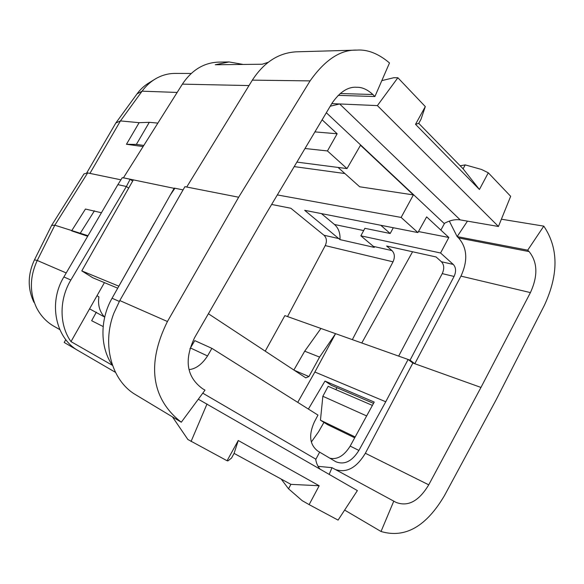 <?xml version="1.0" encoding="UTF-8"?>
<svg xmlns="http://www.w3.org/2000/svg" width="584" height="584" viewBox="0 0 584 584"><rect width="100%" height="100%" fill="white"/><g stroke="black" fill="none" stroke-linecap="round" stroke-linejoin="round"><path stroke-width="0.88" d="M132.648 181.113L130.13 179.281L123.436 177.813L182.383 84.14C191.786 70.043 203.845 62.7 218.54 62.108L229.059 61.948L215.233 64.758L262.216 64.233L268.187 62.305M311.447 441.869L318.565 431.81L323.945 422.378M329.851 458.199C337.318 459.849 344.093 455.812 350.181 446.088L374.22 402.069L324.981 381.075L308.396 409.063M354.707 437.803L327.631 424.685L320.455 420.195L322.85 396.281L328.164 386.316L372.402 405.406M329.201 474.361L331.997 467.682L395.981 502.349C407.939 507.051 418.859 501.211 428.736 484.829L480.968 387.433L412.859 363.036L408.106 359.474L385.747 401.763L358.89 450.432C352.028 461.411 344.319 465.163 335.778 461.696L319.645 452.147L315.907 459.214L202.772 393.171M501.386 219.204L543.799 226.139C558.479 247.908 558.713 274.217 544.514 305.067L496.312 399.478L444.49 495.546C426.189 526.593 405.041 538.579 381.031 531.491L393.806 501.079M381.031 531.491L344.633 510.08M318.061 466.324L331.997 467.682M428.736 484.829L365.358 453.264L412.859 363.036M365.358 453.264C356.62 467.769 346.67 473.208 335.501 469.572M442.234 273.619L398.66 356.109L410.056 360.167L454.06 276.451L442.234 273.619C444.453 268.749 444.183 264.786 441.424 261.749L436.065 256.96L386.637 246.017L391.966 250.587C394.726 253.485 395.076 257.23 393.017 261.829L325.23 245.594C327.128 241.389 326.712 237.936 323.989 235.243L290.832 208.247L271.64 204.458M480.968 387.433L530.418 292.599L460.959 276.123L414.801 363.737L410.056 360.167M391.966 250.587L373.38 246.39L374.308 247.404L340.005 239.623L304.658 210.313L417.903 232.571L426.634 216.883L448.841 237.476L440.57 252.996L453.272 264.421C456.046 267.501 456.308 271.509 454.06 276.451M460.959 276.123C468.054 260.661 467.258 247.93 458.579 237.943L457.148 236.608L449.322 221.124M325.23 245.594L287.532 316.572L352.342 339.632L393.017 261.829M398.66 356.109L352.342 339.632M385.747 401.763L314.871 372.023L297.738 402.361M294.197 370.234L308.921 376.556L319.594 357.087L335.574 333.661L314.871 372.023M265.216 351.152L284.868 315.623L287.532 316.572M320.93 328.456L304.702 351.188L293.876 370.022M356.846 50.107C367.555 49.319 378.447 53.604 389.499 62.955L374.899 96.535L372.884 94.506C367.394 89.513 362.036 87.111 356.795 87.286C348.166 86.556 339.917 91.841 332.048 103.156L264.063 217.168L194.654 337.567C183.931 359.905 186.544 376.928 202.495 388.659L205.013 390.134L181.303 422.217C151.847 399.295 146.088 364.401 167.433 321.514L238.659 197.224L186.712 187.026L252.339 80.139C264.048 62.189 278.736 52.75 296.38 51.823L356.846 50.107C340.56 49.567 324.974 59.824 310.082 80.891L238.659 197.224M181.303 422.217L134.605 394.098C111.537 379.921 101.769 344.436 113.858 313.207L119.786 300.563L184.916 186.668L186.712 187.026M174.915 188.238L170.404 194.822L174.266 188.106L183.077 189.888M174.755 188.471L123.436 177.813M170.404 194.822L112.062 298.227C99.689 319.747 100.025 347.736 112.457 365.336L70.992 341.611L104.427 282.634M97.01 295.708L98.908 296.876C97.718 304.892 99.572 311.593 104.47 316.966M308.921 376.556L305.768 377.848L208.393 313.739M319.594 357.087L304.702 351.188M104.704 317.105L89.564 308.848M189.939 348.809L194.779 340.618L211.89 348.349L317.966 415.085L314.28 422.115C308.462 435.197 309.681 444.869 317.93 451.133L319.645 452.147M211.89 348.349L207.539 355.955C202.093 364.248 195.998 368.803 189.245 369.606M320.025 469.076C317.733 466.463 316.28 463.134 315.667 459.075M172.47 416.896L187.873 439.496L227.066 460.739L238.257 440.504L319.185 485.749L309.133 504.62L338.078 520.103L357.379 490.596L198.312 399.201M77.446 350.181L64.167 342.45L65.809 339.698M59.802 329.595L54.005 326.31C46.581 322.047 40.792 315.922 36.653 307.943C29.448 292.686 29.653 276.867 37.259 260.471L54.823 225.198L87.651 172.922L89.921 173.397L120.457 120.917L115.814 123.012L86.563 173.222M33.952 302.329C27.492 288.649 27.667 274.48 34.471 259.829L51.626 225.402L83.979 173.922L87.651 172.922M294.205 166.608L344.867 173.536M417.903 232.571L401.128 217.431L277.32 194.925M401.128 217.431L413.377 194.91L359.671 186.778L338.063 167.44M340.005 239.623C340.326 233.104 338.486 228.059 334.479 224.497L321.419 213.605M373.38 246.39L360.861 235.819L364.876 228.315L390.185 233.498L393.317 227.738M440.57 252.996L360.861 235.819M448.841 237.476L418.472 231.549M390.185 233.498L380.775 225.271M440.876 230.103L444.373 223.665L326.332 112.734M413.377 194.91L360.511 145.248L347.005 168.593L327.442 150.949L337.151 133.773L322.113 119.808M338.136 95.353L374.899 96.535M243.192 64.444L229.059 61.948M543.799 226.139L527.702 250.171L457.148 236.608L467.463 221.146M527.702 250.171L529.111 251.594C537.638 262.231 538.068 275.896 530.418 292.599M444.176 223.475C449.855 220.336 455.206 219.139 460.221 219.898L498.444 226.475L377.381 105.602L397.872 77.752L393.857 77.716L381.819 80.621M397.872 77.752L425.305 106.587L415.516 124.312L479.42 189.486L488.297 172.798L510.664 196.304L498.444 226.475M330.208 106.23L339.654 103.959L377.381 105.602M331.77 103.609L339.654 103.959L460.221 219.898M488.297 172.798L481.523 169.462L465.229 164.885L460.156 165.783M425.305 106.587L421.013 119.26L418.743 123.348L463.09 168.791L465.229 164.885M415.516 124.312L418.743 123.348M479.42 189.486L463.09 168.791M335.829 389.623L336.91 387.681M412.574 251.762L361.788 342.99M355.167 436.963L320.455 420.195M366.65 415.932L322.85 396.281M118.807 286.233L154.439 222.942M117.712 288.182L92.798 277.772L81.789 270.888L133.378 179.828M327.442 150.949L305.001 148.504M296.898 162.104L347.005 168.593M191.231 73.46L175.127 73.416C168.243 73.416 161.688 75.234 155.461 78.869L149.088 82.797C144.423 85.585 140.386 89.294 136.999 93.929L115.814 123.012M155.461 78.869C150.307 81.942 145.847 86.045 142.087 91.177L120.457 120.917L139.123 122.684L126.458 144.27L143.102 146.562M157.862 123.107L149.3 122.319L139.123 122.684M143.81 145.438L136.357 144.423L126.458 144.27M120.91 179.821L89.921 173.397M123.655 177.974L122.253 177.682L117.873 184.646L126.378 186.5L70.854 280.028L63.882 276.947C48.005 302.899 55.582 338.392 78.497 350.809L115.464 372.344M130.13 179.281L126.378 186.5L128.662 188.143M70.992 341.611C59.218 325.23 58.991 299.599 70.854 280.028M103.156 326.536L91.644 320.718L96.345 312.155M117.873 184.646L63.882 276.947M87.673 236.264L71.613 230.855L85.447 209.05L101.433 212.744M88.001 235.71L54.823 225.198L51.626 225.402M337.151 133.773L314.907 131.896M118.53 286.058L81.789 270.888M191.063 441.489L207.021 403.953M309.133 504.62L302.154 500.634L288.532 488.801L281.203 479.07M227.066 460.739L227.913 460.915L231.519 458.053L234.082 453.388L290.89 484.348L319.185 485.749M238.257 440.504L234.082 453.388M288.532 488.801L290.89 484.348M324.981 381.075L331.223 385.243L373.519 403.361M119.786 300.563L167.433 321.514M310.082 80.891L252.339 80.139M182.383 84.14L249.003 85.571M119.297 301.424L112.062 298.227M358.89 450.432L350.181 446.088M54.005 326.31L59.772 329.537M339.085 238.652L323.989 235.243M334.479 224.497L363.671 230.563M453.272 264.421L441.424 261.749M372.884 94.506L340.151 93.535M529.111 251.594L458.579 237.943M177.156 92.44L142.087 91.177L136.999 93.929M149.3 122.319L136.357 144.423M80.344 233.14L94.455 210.787M34.471 259.829L37.259 260.471L66.218 272.947M190.45 347.969L207.539 355.955"/></g></svg>

